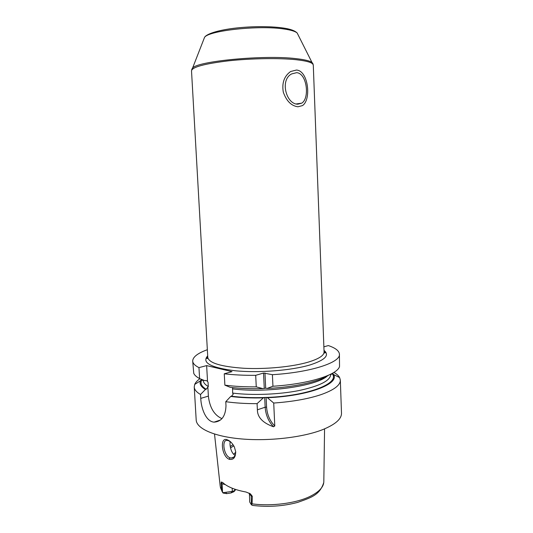 <?xml version="1.0" encoding="UTF-8"?>
<svg xmlns="http://www.w3.org/2000/svg" width="533" height="533" viewBox="0 0 533 533"><rect width="100%" height="100%" fill="white"/><g stroke="black" fill="none" stroke-linecap="round" stroke-linejoin="round"><path stroke-width="0.8" d="M225.232 484.57L221.048 483.504L222.054 491.213L223.18 493.078L226.625 493.638L230.936 492.972L233.847 491.739L235.14 490.46L235.28 489.354M221.048 483.504L221.302 481.992L222.674 482.505C227.251 486.802 235.04 489.974 246.033 492.026L250.41 493.851L252.316 496.316L251.19 495.857L251.456 504.851L249.704 502.019L249.431 493.291M251.636 504.718L252.062 503.838L252.316 496.316M227.344 439.845C230.029 440.824 232.375 443.209 234.373 446.994L235.706 451.764C235.566 457.614 233.394 460.119 229.19 459.273C221.508 456.401 219.563 436.194 227.344 439.845L231.135 442.377M251.456 504.851L252.595 505.417C268.106 507.263 283.123 506.257 297.654 502.399C311.059 497.589 319.78 495.197 323.784 482.465M232.168 488.208L232.341 491.386L235.14 490.46M234.667 489.141L234.733 490.38M230.936 492.972L232.341 491.386L222.754 492.719M235.713 452.237L233.674 454.249M199.955 378.716C197.277 380.562 195.518 382.467 194.698 384.42L194.239 387.011L196.191 420.011C196.537 428.579 214.153 436.627 241.822 438.972C269.445 441.337 303.184 437.34 322.612 429.665C335.337 424.468 341.633 418.971 341.493 413.162L340.334 380.122L339.628 377.584C338.628 375.725 336.716 374.006 333.891 372.42M267.439 397.711L273.722 403.048L274.781 425.994L273.502 426.773C262.789 422.955 257.412 417.299 257.386 409.81L257.086 403.654L263.315 397.865L266.127 397.345L267.439 397.711C308.407 396.099 339.841 383.847 333.538 374.539L332.639 373.173M220.529 419.991L214.073 422.136C221.608 421.623 225.586 416.153 225.992 405.733L225.772 401.695C235.186 403.041 245.62 403.694 257.086 403.654M214.073 422.136C206.238 421.676 201.194 409.024 200.754 398.391L200.528 394.5C196.484 392.155 194.385 389.656 194.239 387.011M273.722 403.048C292.73 401.662 308.574 398.831 321.266 394.553C334.091 389.963 340.447 385.152 340.334 380.122M273.502 426.773C268.505 421.476 265.72 414.954 265.161 407.212L264.694 397.398M274.781 425.994C269.878 420.963 267.146 414.681 266.593 407.159L266.127 397.345M201.321 379.263L200.475 380.815C199.282 383.873 200.928 386.771 205.412 389.49L206.184 389.263L208.31 386.545L208.077 382.447L207.537 381.348L205.998 380.422L204.905 380.695L199.602 378.57L198.962 367.623L206.637 365.605L207.537 381.348M331.353 373.88L331.453 374.373L330.753 374.406C330.38 380.649 319.8 386.032 299 390.556C278.852 394.553 252.182 395.559 232.628 393.087L233.201 394.24L231.489 396.206L230.709 396.445C240.583 397.705 251.456 398.184 263.315 397.865M328.515 375.245C318.981 381.688 293.87 387.318 267 388.464L265.687 388.157L262.869 388.617C250.99 388.943 240.11 388.51 230.223 387.318L224.879 385.152C234.307 386.378 244.767 386.945 256.26 386.865L255.693 375.325L263.535 373.047L272.41 374.692C311.239 372.314 340.807 362.38 339.421 354.165C339.121 350.827 335.437 347.969 328.355 345.577L323.871 346.83M232.635 387.591L232.628 393.087M207.883 387.384L208.376 396.112C209.729 407.685 214.259 415.194 221.955 418.632M224.879 385.152L224.26 373.786L232.002 371.634L206.637 365.605M225.772 401.695L230.709 396.445M205.412 389.49L200.528 394.5M207.344 349.715C197.67 353.219 192.786 357.01 192.699 361.081L193.752 373.36C194.565 375.199 196.51 376.938 199.602 378.57M192.699 361.081C192.833 363.406 194.918 365.585 198.962 367.623M267 388.464L272.943 386.245C308.9 383.993 337.589 374.786 339.528 366.484L339.421 354.165M272.943 386.245L272.41 374.692M224.26 373.786C233.707 374.919 244.181 375.432 255.693 375.325M265.687 388.157L264.968 372.993M264.255 388.211L263.535 373.047M256.26 386.865L262.869 388.617M297.874 104.168C286.328 104.601 279.532 79.95 291.684 73.914L296.601 72.681C306.975 73.188 309.886 98.252 301.771 103.149L297.874 104.168M235.706 451.698C235.573 455.762 234.094 457.88 231.275 458.047L229.996 457.794C223.713 455.802 221.382 439.125 227.311 440.431L228.371 440.664M230.223 441.644C229.317 445.082 231.242 453.55 235.093 455.322M296.495 70.043C308.447 70.762 311.512 99.951 302.438 105.607L297.974 106.78C291.344 105.934 286.448 101.05 283.289 92.116C281.757 82.955 284.209 76.086 290.645 71.509L296.495 70.043M252.062 503.838C271.484 506.483 295.782 503.339 309.806 496.536C319.12 491.946 323.798 486.935 323.824 481.492L324.564 428.872M214.519 434.062L220.209 486.376L222.054 491.213M250.41 493.851L251.19 495.857L249.291 493.964L249.084 493.112M222.554 492.432L222.081 483.924L221.302 481.992M225.852 492.385L226.625 493.638M266.593 407.159L265.161 407.212L257.386 409.81M208.31 386.545C205.045 384.626 203.359 382.587 203.233 380.422L202.533 380.449L202.64 379.789M206.184 389.263C201.234 386.205 199.848 382.967 202.02 379.543M264.328 397.538C252.395 397.904 241.449 397.458 231.489 396.206M331.979 373.546C340.873 382.901 308.96 395.966 266.473 397.458M327.335 375.972C316.862 386.059 265.84 393.374 232.401 388.843M208.376 396.112L200.754 398.391M207.69 355.851C201.521 362.667 210.622 367.63 234.993 370.748C258.645 373.113 291.658 370.495 310.146 364.898C325.257 359.982 329.874 355.138 324.004 350.368M207.703 356.124L206.611 358.176C207.137 358.929 207.524 358.682 207.783 357.43C208.983 363.04 221.015 366.657 243.894 368.27C265.72 369.409 292.444 366.811 308.254 362.127C318.834 358.889 324.104 355.498 324.064 351.947C324.457 353.172 324.864 353.379 325.297 352.58L324.017 350.634M324.064 351.947L313.284 65.059C313.104 62.754 307.374 60.969 296.082 59.703C279.219 57.917 250.996 58.363 228.251 60.862C204.459 63.76 192.213 67.071 191.514 70.802L207.783 357.43M312.998 63.84L312.131 62.588C310.026 60.902 304.603 59.583 295.862 58.623C263.682 54.699 196.49 61.255 192.426 68.231L191.687 69.556M298.027 34.712L297.181 33.026C295.355 31.367 291.038 30.035 284.222 29.035C259.278 25.024 208.483 30.581 204.532 37.397L203.846 39.149M272.23 26.943C257.692 26.224 243.228 26.903 228.824 28.989M229.19 459.273L229.996 457.794M233.061 444.689L230.236 446.481M233.774 445.835L230.516 447.947M222.194 491.739L220.362 487.422M200.475 380.815L194.698 384.42M333.538 374.539L339.628 377.584M296.315 103.942L301.771 103.149M191.514 70.802L204.532 37.397C206.124 34.299 216.225 30.534 233.581 28.329C250.37 26.25 270.624 26.11 283.436 28.049C290.318 29.022 294.896 30.681 297.181 33.026L313.284 65.059M231.275 458.047L233.887 457.048"/></g></svg>
